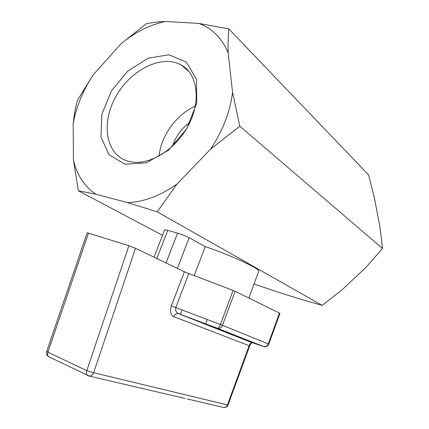 <?xml version="1.0" encoding="UTF-8"?>
<svg xmlns="http://www.w3.org/2000/svg" width="429" height="429" viewBox="0 0 429 429"><rect width="100%" height="100%" fill="white"/><g stroke="black" fill="none" stroke-linecap="round" stroke-linejoin="round"><path stroke-width="0.64" d="M128.898 245.694L86.787 370.656L47.909 352.155L46.756 351.287L87.184 232.765L128.898 245.694L135.5 248.273L184.395 271.761L171.343 305.888C169.75 311.475 170.554 315.074 173.766 316.682C174.78 314.436 176.281 313.39 178.26 313.535L178.77 313.674L178.341 313.486C176.072 312.43 175.23 310.467 175.799 307.604L220.415 324.501L233.113 290.433L235.119 291.307L222.463 325.305L268.275 343.902C267.385 345.924 265.98 346.852 264.066 346.686L251.861 342.535C251.062 342.524 250.155 343.57 249.147 345.677L249.678 345.887C250.579 344.074 251.362 343.012 252.032 342.707L178.26 313.535L217.911 328.432C219.943 328.582 221.466 327.536 222.463 325.305L220.415 324.501C219.444 326.893 218.468 328.158 217.487 328.308L264.066 346.686C266.28 347.013 267.852 346.16 268.779 344.122L268.275 343.902L279.467 313.073L235.119 291.307M171.343 305.888L175.799 307.604L188.798 273.546L184.395 271.761M188.798 273.546L233.113 290.433M279.467 313.073L279.939 313.374L268.779 344.122M228.829 28.899L198.858 23.423L165.514 21.45C158.317 21.793 151.941 22.549 146.375 23.708L121.268 43.544L93.281 74.721L77.418 100.322C75.509 107.384 74.099 115.069 73.177 123.38L73.45 160.076L78.346 190.782L95.769 194.165L127.627 202.617L157.207 211.819L177.005 184.057L210.58 149.179L239.832 126.201L232.539 92.332L228.164 52.858C227.933 44.015 228.153 36.025 228.829 28.899L368.602 174.952L374.437 198.01L380.046 227.542L382.496 248.482L366.157 267.154L341.929 289.972L322.163 305.378L303.705 300.144L277.054 291.8L255.85 284.658L254.107 283.741M157.207 211.819L322.163 305.378M239.832 126.201L382.496 248.482M248.831 298.037L258.671 271.396C260.939 269.203 232.025 255.598 205.244 246.621L189.157 237.746C185.768 235.982 181.901 234.443 177.558 233.129L167.734 230.346C165.803 229.805 164.763 229.66 164.607 229.912L154.011 257.164M78.346 190.782L162.516 235.296M125.07 164.221L146.332 162.811L168.533 150.204L186.733 128.748L196.761 103.175L196.477 79.247L186.325 62.071L168.924 54.783L148.043 58.215L127.686 71.16L111.384 91.012L101.888 114.248L100.938 136.867L109.014 154.751L125.07 164.221M127.627 202.617C143.779 201.995 160.237 195.806 177.005 184.057M210.58 149.179C222.796 130.791 230.116 111.84 232.539 92.332M228.164 52.858C221.997 38.245 212.226 28.432 198.858 23.423M165.514 21.45C150.043 24.732 135.291 32.1 121.268 43.544M93.281 74.721C83.097 90.246 76.4 106.467 73.177 123.38M73.45 160.076C76.904 174.898 84.347 186.261 95.769 194.165M194.246 275.525L205.244 246.621M172.517 146.235C175.729 136.342 181.542 128.346 189.956 122.249M195.329 106.135C176.523 114.318 161.036 135.768 159.041 156.102M129.885 161.636C148.675 166.028 175.225 150.284 188.197 125.756C201.346 101.292 197.726 74.179 181.531 65.144C162.318 54.022 131.467 69.337 116.554 95.394C101.26 121.268 104.891 152.729 126.051 160.516L129.885 161.636M88.385 375.879L89.505 376.142C91.297 376.051 92.68 374.908 93.645 372.721L227.45 404.917C226.727 406.628 225.584 407.496 224.018 407.534L223.037 407.303M135.5 248.273L93.645 372.721L86.787 370.656C86.138 372.833 86.385 374.431 87.516 375.466L88.358 375.868M187.006 398.895L224.018 407.534C225.922 407.598 227.263 406.746 228.04 404.971L227.45 404.917L249.147 345.677L173.766 316.682M49.576 357.207L48.729 356.799C47.565 355.775 47.292 354.225 47.909 352.155L88.524 233.049M252.075 342.567L178.77 313.674L217.342 328.276L263.529 346.541L266.64 346.434M189.157 237.746L177.386 268.393M177.558 233.129L166.039 262.939M167.734 230.346L156.799 258.505M184.969 398.418L89.505 376.142L48.729 356.799C46.788 355.437 46.128 353.598 46.756 351.287M182.1 309.963L180.448 314.301M207.309 319.487L205.673 323.836M228.04 404.971L249.678 345.887M181.531 65.144L189.43 72.083"/></g></svg>
